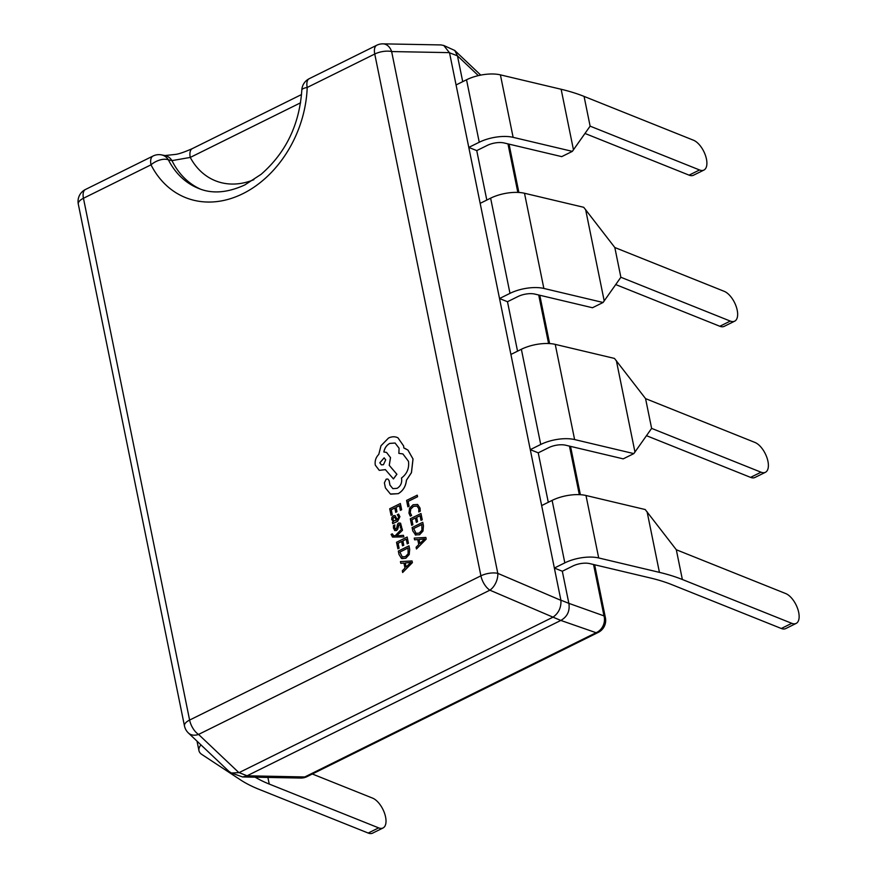 <?xml version="1.0" encoding="UTF-8"?>
<svg xmlns="http://www.w3.org/2000/svg" width="877" height="877" viewBox="0 0 877 877"><rect width="100%" height="100%" fill="white"/><g stroke="black" fill="none" stroke-linecap="round" stroke-linejoin="round"><path stroke-width="1.32" d="M200.449 189.125A90.199 69.195 111.8 0 1 171.958 160.623A13.363 11.357 -79.3 0 0 164.953 155.547L161.467 154.878A13.363 13.363 0 0 0 153.026 156.029A13.363 6.512 63.7 0 0 150.997 164.821A13.363 7.115 -27 0 1 168.384 159.833A90.199 69.195 -68.2 0 0 198.498 188.391C211.993 194.058 227.45 192.896 244.869 184.904L261.105 174.326C285.858 152.751 299.419 124.698 301.809 90.178A13.363 3.629 -177.9 0 1 307.202 87.47A103.563 79.445 111.8 0 1 242.841 193.696A103.563 79.445 111.8 0 1 150.997 164.821L83.447 198.268L189.607 720.072L480.914 575.827L374.753 54.023L307.202 87.47A13.363 6.512 -116.3 0 1 309.23 78.689A13.363 13.363 0 0 0 301.809 90.178M402.664 572.495L412.398 562.628L412.026 560.94L400.449 561.598L400.8 563.33L403.946 563.056L404.977 568.088L402.313 570.763L402.664 572.495L412.365 562.617L412.026 560.94M400.8 563.33L403.946 563.067M402.51 545.801L403.771 545.22L402.85 540.879L406.248 539.191L407.202 543.861L408.419 543.258L407.158 537.02L396.525 542.282L397.884 548.805L399.101 548.213L398.092 543.269L401.633 541.504L402.51 545.801L403.771 545.22L402.883 540.89L406.259 539.223M407.202 543.861L408.463 543.269L407.158 537.02M393.729 535.77L392.315 533.819L391.098 534.389L392.512 537.064L403.826 536.91L403.464 535.321L396.612 535.913L402.477 530.311L402.094 528.601L395.209 535.737L393.006 535.65M395.998 529.072L394.606 527.79L394.836 524.939L393.422 525.597L393.455 528.162L395.023 530.673M394.606 530.399L396.448 530.563L397.599 529.434L399.134 524.501L400.493 525.652L400.394 528.118L401.732 527.494L400.559 523.185L398.695 522.999L397.588 524.018L396.601 528.305L395.308 529.127M394.562 530.388L396.404 530.541L397.555 529.412L398.542 525.191L400.011 524.61M392.732 523.679L397.665 521.278L399.912 516.728L398.596 514.097L397.259 514.722L398.761 517.101L397.259 519.776L395.034 515.544L393.356 515.731L391.887 517.266L391.701 519.568L393.598 521.541L392.425 522.166L392.732 523.679L397.621 521.256L399.868 516.706L398.553 514.086M397.281 519.754L395.078 515.555M415.26 534.882L419.601 534.74L422.999 531.045L423.47 525.772L422.769 522.319L412.102 527.57L412.771 530.903L415.764 535.123M409.12 506.215L408.145 501.403L417.573 496.733L417.255 495.176L406.577 500.427L407.871 506.807L409.12 506.215L407.871 506.807M410.261 516.136L411.609 515.501L410.228 512.716L410.71 509.055L413.505 506.369L416.959 506.051L418.811 508.77L418.757 511.927L420.193 511.214L420.05 508.134L417.573 504.461L413.089 504.768L409.559 508.221L408.956 513.1L410.261 516.136L411.609 515.501L410.261 512.738L410.754 509.066L413.549 506.38L417.003 506.073M417.616 504.483L420.083 508.156L420.236 511.236L418.757 511.927M416.301 522.297L417.518 521.694L416.63 517.364L420.039 515.676L420.993 520.346L422.254 519.765L420.982 513.527L410.304 518.778L411.675 525.301L412.881 524.698L411.883 519.754L415.424 518L416.334 522.308L417.551 521.705L416.674 517.386L420.05 515.709M416.454 548.98L426.189 539.125L425.849 537.458L414.24 538.094L414.591 539.826L417.737 539.541L418.757 544.584L416.104 547.259L416.454 548.98L426.156 539.103L425.849 537.458M414.591 539.826L417.737 539.563M391.021 515.281L392.238 514.689L391.23 509.734L394.814 507.969L395.735 512.311L396.952 511.708L396.064 507.377L399.441 505.711L400.383 510.348L401.644 509.756L400.372 503.53L389.706 508.781L391.065 515.303L392.282 514.7L391.274 509.756L394.814 508.002M401.962 558.627L405.766 558.232L409.164 554.538L409.647 549.265L408.989 545.834L398.311 551.085L398.991 554.407L401.436 558.364L405.81 558.243L409.208 554.549L409.691 549.276L408.945 545.812M383.896 452.017C384.608 448.103 386.582 445.242 389.805 443.411L395.11 443.038L399.068 448.246L398.871 453.376L402.883 453.913L408.474 461.302C409.34 468.318 407.005 473.898 401.469 478.031L401.611 478.721C402.104 482.975 400.592 486.187 397.073 488.346L392.874 488.642L389.958 485.091L389.136 480.662L387.864 479.028L386.209 479.138L384.378 482.799L385.409 487.875L390.408 494.014L398.279 493.663C403.08 490.813 405.799 486.329 406.446 480.234L411.477 472.637L413.034 458.989L407.98 450.12L403.848 447.972L403.628 445.933L397.95 437.82C395.034 436.362 391.887 436.439 388.511 438.051L381.002 445.735L378.765 454.418C375.827 457.41 374.665 460.984 375.29 465.139L379.27 470.357L385.398 469.644M390.769 494.179L398.235 493.641C403.036 490.791 405.766 486.318 406.413 480.223L411.434 472.615L412.99 458.967L407.937 450.109L404.977 448.377M392.874 488.642L389.914 485.069L389.103 480.651L387.864 479.028M398.871 453.376L402.905 453.924M379.27 470.357L385.354 469.623L393.444 478.908L396.908 474.26L389.267 465.358L390.528 457.63L386.527 452.422L383.852 451.995C384.575 448.092 386.538 445.22 389.761 443.389L395.088 443.028M590.122 126.145L699.539 169.963A16.707 8.134 63.7 0 0 703.924 170.061A16.707 8.134 63.7 0 0 706.456 159.077A16.707 8.134 63.7 0 0 693.488 140.221L584.071 96.404A207.125 86.461 -11.5 0 0 561.137 89.268L500.405 74.863A26.727 11.16 -11.5 0 0 466.531 79.774L456.073 84.948L468.789 147.413L479.248 142.238A26.727 11.16 -11.5 0 1 513.122 137.338L572.341 151.37L590.122 126.145L584.071 96.404M552.861 617.244L239.103 772.615L247.062 775.794L560.82 620.434L553.014 617.167C558.649 613.166 561.28 607.564 560.929 600.35L530.278 449.649L538.237 452.839L548.695 447.654A13.363 5.58 -11.5 0 1 565.632 445.209L623.218 458.857L633.83 453.606L574.61 439.563A26.727 11.16 -11.5 0 0 540.736 444.475L530.278 449.649L499.528 298.531L507.487 301.721L517.945 296.547A13.363 5.58 -11.5 0 1 534.882 294.091L592.479 307.739L603.08 302.488L543.861 288.445A26.727 11.16 -11.5 0 0 509.986 293.356L499.528 298.531L468.789 147.413L476.748 150.603L487.206 145.429A13.363 5.58 -11.5 0 1 504.143 142.973L561.729 156.632L572.341 151.37M703.924 170.061L693.466 175.236A16.707 8.134 -116.3 0 1 689.081 175.148L699.539 169.963M585.255 133.567L689.081 175.148M603.08 302.488L620.872 277.264L730.278 321.081A16.707 8.134 63.7 0 0 734.663 321.179A16.707 8.134 63.7 0 0 737.206 310.195A16.707 8.134 63.7 0 0 724.227 291.339L614.821 247.522L583.72 207.301L524.501 193.258A26.727 11.16 -11.5 0 0 490.627 198.169L480.168 203.343M734.663 321.179L724.205 326.354A16.707 8.134 -116.3 0 1 719.82 326.266L730.278 321.081M615.994 284.674L719.82 326.266M633.83 453.606L651.622 428.382L761.028 472.199A16.707 8.134 63.7 0 0 765.413 472.297A16.707 8.134 63.7 0 0 767.945 461.313A16.707 8.134 63.7 0 0 754.976 442.457L645.571 398.629L614.459 358.419L555.24 344.376A26.727 11.16 -11.5 0 0 521.366 349.276L510.907 354.461M765.413 472.297L754.954 477.472A16.707 8.134 -116.3 0 1 750.569 477.373L761.028 472.199M646.744 435.792L750.569 477.373M560.896 600.175L568.855 603.354L562.321 571.234L554.363 568.044L564.821 562.87A26.727 11.16 168.5 0 1 598.695 557.958L659.427 572.363A207.125 86.461 168.5 0 1 682.361 579.5L791.767 623.317A16.707 8.134 63.7 0 0 796.152 623.415A16.707 8.134 63.7 0 0 798.695 612.42A16.707 8.134 63.7 0 0 785.715 593.565L676.31 549.747L645.209 509.537L585.989 495.494A26.727 11.16 -11.5 0 0 552.115 500.394L541.657 505.58M796.152 623.415L785.693 628.59A16.707 8.134 -116.3 0 1 781.308 628.491L671.903 584.674A193.762 80.881 168.5 0 0 650.449 577.998L589.717 563.604A13.363 5.58 168.5 0 0 572.78 566.049L562.321 571.234M548.289 502.291L538.237 452.839M517.551 351.173L507.487 301.721M486.801 200.055L476.748 150.603M255.163 777.197A193.762 80.881 168.5 0 0 269.239 784.06L267.891 777.439M200.965 744.891A26.727 11.16 168.5 0 0 198.947 750.646A26.727 11.16 168.5 0 0 201.853 754.461L240.43 779.839A207.125 86.461 168.5 0 0 258.781 789.234L368.197 833.051L378.656 827.877L269.239 784.06M247.062 775.794L304.768 776.956L596.086 632.712A13.363 12.015 -70.6 0 0 604.001 615.895L593.543 564.503M568.855 603.354L604.001 615.895A13.363 5.58 -11.5 0 1 605.415 617.781A13.363 13.363 0 0 1 598.246 632.416A13.363 6.512 -116.3 0 1 596.086 632.712L560.82 620.434M478.349 75.619L457.465 55.832L449.539 52.817L456.073 84.948M462.716 81.66L457.498 56.007M449.539 52.817L443.773 45.483L441.076 44.935L382.964 43.85A13.363 13.363 0 0 0 376.781 45.231L309.23 78.689M153.026 156.029L85.475 189.476A13.363 13.363 0 0 0 78.305 204.122L184.466 725.926A13.363 13.363 0 0 0 188.369 732.964L228.941 771.409L231.429 773.01L239.103 772.615M300.614 102.773L190.265 157.421L171.958 160.623L168.384 159.833A13.363 11.368 100.8 0 0 161.467 154.878M560.984 620.357C567.331 616.641 569.973 611.039 568.899 603.54M231.429 773.01L242.644 776.956L300.756 778.052A13.363 9.79 -88.9 0 0 304.768 776.956A13.363 6.512 -116.3 0 0 306.939 776.66L598.246 632.416M457.465 55.832L454.768 50.482L443.773 45.483M553.014 617.167L489.881 590.177A13.363 7.882 -66.9 0 0 497.796 573.361L560.929 600.35M242.644 776.956L246.908 775.882M449.495 52.642L391.635 51.557A13.363 9.79 -88.9 0 0 382.964 43.85M188.369 732.964A13.363 10.107 -46.5 0 0 198.564 734.422L238.939 772.681M253.881 179.686A76.836 58.945 -68.2 0 1 190.265 157.421A13.363 6.512 -116.3 0 1 192.293 148.63L301.556 94.53M164.953 155.547L175.86 154.374C179.336 153.837 184.817 151.929 192.293 148.63M378.656 827.877A16.707 8.134 63.7 0 0 383.041 827.976L372.582 833.15A16.707 8.134 -116.3 0 1 368.197 833.051M383.041 827.976A16.707 8.134 63.7 0 0 385.573 816.991A16.707 8.134 63.7 0 0 372.593 798.125L312.333 773.996M409.088 506.204L408.145 501.403M408.101 501.381L417.573 496.733M417.529 496.722L417.211 495.154M411.631 525.29L412.881 524.698M412.848 524.687L411.839 519.743L415.413 517.967M420.993 520.346L422.254 519.765M420.949 513.516L422.21 519.743M415.227 534.86L419.557 534.729L422.955 531.034L423.438 525.761L422.736 522.308M421.826 524.479L413.626 528.535L416.115 533.468L413.67 528.546L421.837 524.512L421.914 530.289L419.184 533.095L415.862 533.359M419.042 539.443L419.864 543.51L424.621 538.927L419.042 539.443L419.897 543.477M424.621 538.927L419.074 539.465M395.691 512.289L396.952 511.708M396.908 511.686L396.064 507.377M396.031 507.366L399.43 505.678M400.383 510.348L401.644 509.756M400.34 503.508L401.611 509.745M394.858 517.156L393.017 518.11L392.918 519.436L393.872 520.774L396.24 520.28L394.825 517.134L393.773 517.211L392.874 519.414L393.926 520.795M394.825 517.134L393.817 517.233M395.955 529.05L394.562 527.779L394.793 524.917M399.178 524.512L399.967 524.589M400.394 528.118L401.732 527.494M401.688 527.472L400.559 523.185M392.556 537.075L403.826 536.91L403.464 535.321M396.601 535.869L397.226 535.398M397.193 535.376L402.477 530.311M402.444 530.289L402.094 528.601M393.685 535.759L392.315 533.819M397.84 548.794L399.101 548.213M399.057 548.191L398.092 543.269M398.048 543.247L401.633 541.482M402.083 556.862L405.393 556.61L408.123 553.793L408.035 547.982L399.835 552.039L402.324 556.983L399.879 552.061L408.046 548.015M405.251 562.946L406.073 567.013L410.831 562.442L405.251 562.946L406.106 566.981M410.864 562.42L405.284 562.968M403.848 447.972L403.595 445.922L397.994 437.842M393.4 478.897L396.864 474.249L389.235 465.336L390.484 457.608L386.527 452.422M379.807 462.804L381.352 464.843L383.446 464.7L385.705 459.888L384.148 457.849L379.807 462.804L381.374 464.843M384.17 457.86L379.851 462.826M573.481 149.89L561.137 89.268M513.122 137.338L500.405 74.863M620.872 277.264L614.821 247.522M604.22 300.997L585.606 209.504M543.861 288.445L524.501 193.258M651.622 428.382L645.571 398.629M634.97 452.115L616.356 360.622M574.61 439.563L555.24 344.376M682.361 579.5L676.31 549.747M659.427 572.363L647.094 511.74M598.695 557.958L585.989 495.494M579.324 494.639L569.458 446.108M548.585 343.532L538.708 295.001M517.836 192.414L507.969 143.883M376.781 45.231A13.363 6.512 -116.3 0 0 374.753 54.023A13.363 5.58 -11.5 0 1 391.635 51.557L497.796 573.361A13.363 5.58 -11.5 0 0 480.914 575.827A13.363 6.512 -116.3 0 0 489.881 590.177L198.564 734.422A13.363 6.512 -116.3 0 1 189.607 720.072A13.363 5.58 -11.5 0 0 184.466 725.926M78.305 204.122A13.363 5.58 -11.5 0 1 83.447 198.268A13.363 6.512 63.7 0 1 85.475 189.476M479.248 142.238L466.531 79.774M509.986 293.356L490.627 198.169M540.736 444.475L521.366 349.276M564.821 562.87L552.115 500.394M781.308 628.491L791.767 623.317M198.947 750.646L197.018 741.153M509.044 144.135L518.877 192.469M539.793 295.253L549.627 343.576M570.532 446.371L580.366 494.694M594.628 564.766L605.415 617.781M300.756 778.052A13.363 13.363 0 0 0 306.939 776.66M480.749 75.104L454.768 50.482"/></g></svg>
